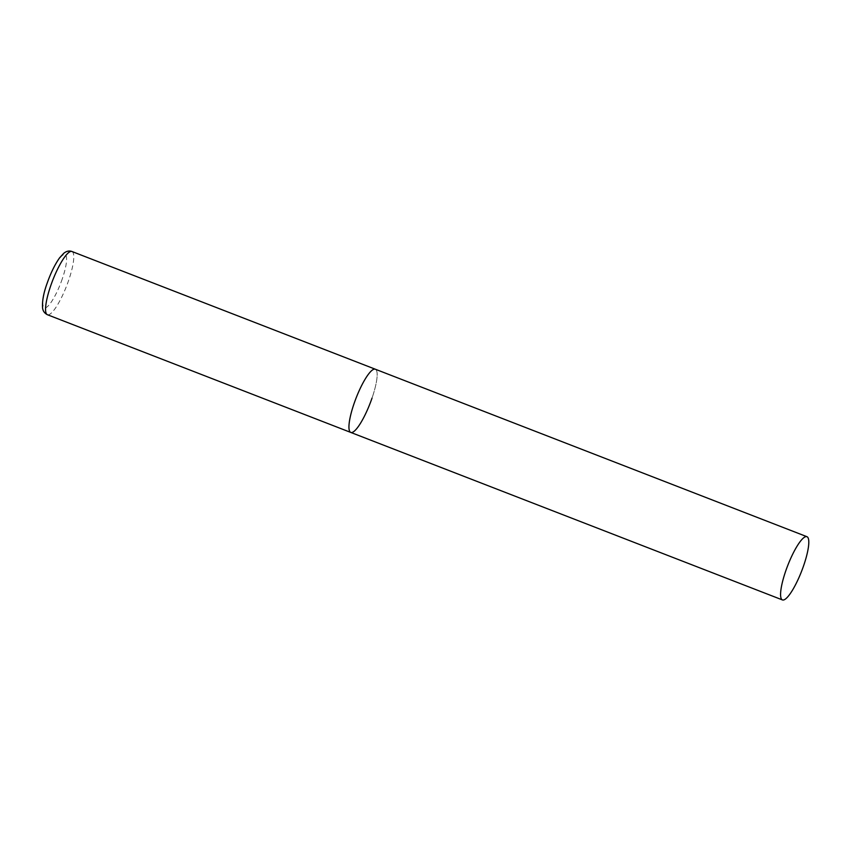 <?xml version="1.0" encoding="UTF-8"?>
<svg xmlns="http://www.w3.org/2000/svg" width="851" height="851" viewBox="0 0 851 851"><rect width="100%" height="100%" fill="white"/><g stroke="black" fill="none" stroke-linecap="round" stroke-linejoin="round"><path stroke-width="0.64" stroke-dasharray="4.25 3.19" d="M350.782 432.436A33.912 7.489 111.2 0 0 352.165 432.436A33.912 7.489 111.2 0 0 371.068 400.8A33.912 7.489 111.2 0 0 375.312 369.217A33.912 7.489 -68.8 0 1 372.036 398.066M71.931 251.492A33.912 7.489 -68.8 0 1 68.654 280.341A33.912 7.489 -68.8 0 1 47.401 314.721M62.283 278.873A28.487 6.287 -68.8 0 1 45.592 307.743A28.487 6.287 -68.8 0 1 47.177 283.511A28.487 6.287 -68.8 0 1 63.878 254.64A28.487 6.287 -68.8 0 1 62.283 278.873"/><path stroke-width="1.28" d="M372.036 398.066A33.912 7.489 -68.8 0 1 350.782 432.436A33.912 7.489 -68.8 0 1 354.059 403.597A33.912 7.489 -68.8 0 1 375.312 369.217A33.912 7.489 111.2 0 0 373.929 369.217A33.912 7.489 111.2 0 0 355.037 400.853A33.912 7.489 111.2 0 0 350.782 432.436L47.401 314.721A33.912 7.489 -68.8 0 1 50.677 285.872A33.912 7.489 -68.8 0 1 71.931 251.492C69.165 250.492 66.41 251.119 63.665 253.375L59.602 257.832C54.921 264.416 50.72 273.022 46.986 283.66C43.614 292.978 42.135 300.988 42.55 307.7C42.805 310.838 44.422 313.179 47.401 314.721M805.578 536.704A33.912 7.489 111.2 0 0 786.675 568.34A33.912 7.489 111.2 0 0 782.42 599.923A33.912 7.489 111.2 0 0 783.803 599.923A33.912 7.489 111.2 0 0 802.706 568.287A33.912 7.489 111.2 0 0 806.961 536.704A33.912 7.489 111.2 0 0 805.578 536.704M806.961 536.704L71.931 251.492M350.782 432.436L782.42 599.923"/></g></svg>
